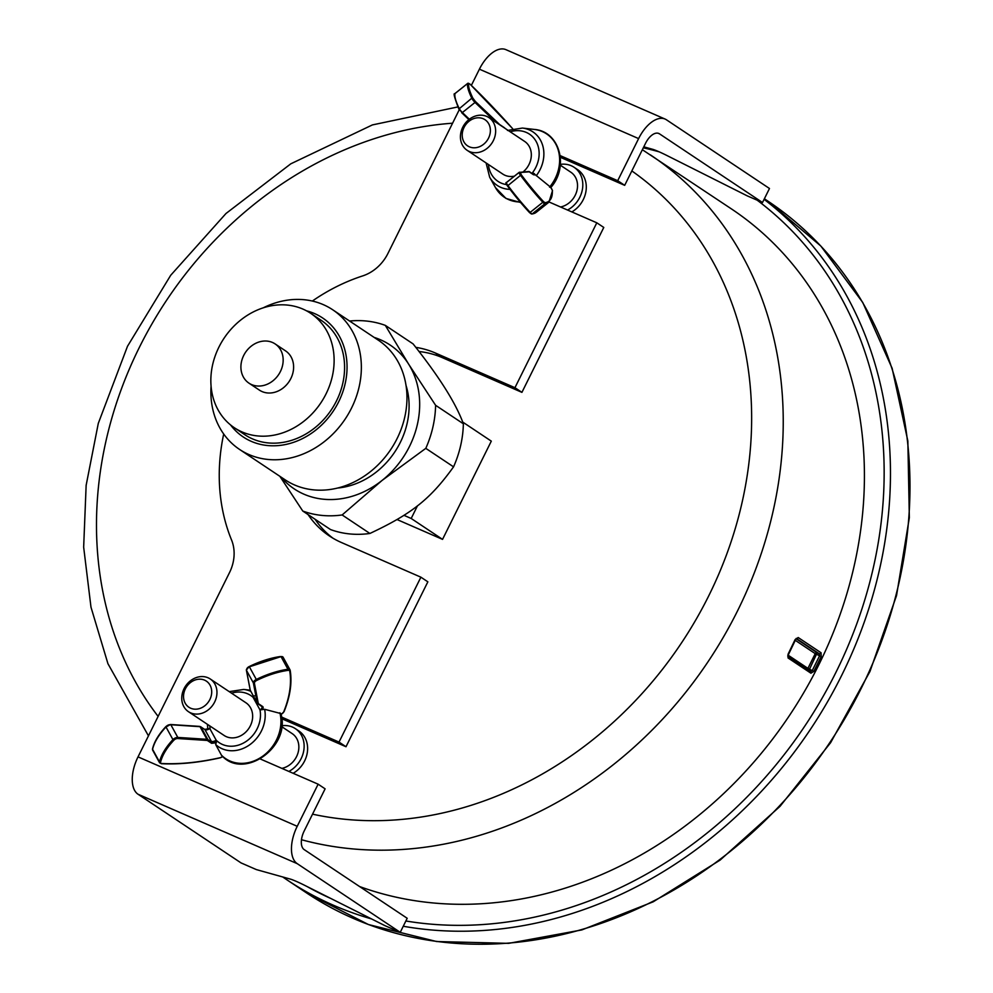 <?xml version="1.0" encoding="UTF-8"?>
<svg xmlns="http://www.w3.org/2000/svg" width="993" height="993" viewBox="0 0 993 993"><rect width="100%" height="100%" fill="white"/><g stroke="black" fill="none" stroke-linecap="round" stroke-linejoin="round"><path stroke-width="1.49" d="M251.142 346.234A23.584 19.947 -56.3 0 0 248.958 383.149A23.584 19.947 -56.3 0 0 278.636 374.597A23.584 19.947 -56.3 0 0 275.111 343.913A23.584 19.947 -56.3 0 0 251.142 346.234M560.4 164.366A25.545 21.61 123.7 0 1 574.091 167.296L577.578 169.617A25.545 21.61 123.7 0 1 586.056 190.656A25.545 21.61 123.7 0 1 571.844 211.919M281.727 725.746A25.545 21.61 123.7 0 1 295.418 728.688L298.893 731.009A25.545 21.61 123.7 0 1 307.383 752.049A25.545 21.61 123.7 0 1 293.158 773.299M462.664 422.037L491.312 441.14L442.543 539.373L397.063 519.55M417.507 505.735L411.189 518.47L442.543 539.373M411.189 518.47L403.952 515.317M281.044 477.087A86.453 73.159 -56.3 0 0 382.106 480.413A86.453 73.159 -56.3 0 0 408.595 364.083A86.453 73.159 -56.3 0 0 374.162 337.409M211.075 386.14A83.933 71.024 -56.3 0 0 239.561 449.432L285.165 479.842A83.933 71.024 -56.3 0 0 390.82 449.407A83.933 71.024 -56.3 0 0 378.283 340.165L332.68 309.754A83.933 71.024 -56.3 0 0 263.306 307.805M239.561 449.432A83.933 71.024 -56.3 0 0 345.216 418.996A83.933 71.024 -56.3 0 0 332.68 309.754M230.537 424.917A71.521 60.523 -56.3 0 0 333.3 411.052A71.521 60.523 -56.3 0 0 306.589 310.859M234.336 427.722L244.787 434.686A68.765 58.19 -56.3 0 0 331.364 409.761A68.765 58.19 -56.3 0 0 321.087 320.255L310.635 313.291A68.765 58.19 -56.3 0 0 240.728 320.044A68.765 58.19 -56.3 0 0 234.336 427.722A68.765 58.19 -56.3 0 0 320.9 402.786A68.765 58.19 -56.3 0 0 310.635 313.291M248.958 383.149L259.409 390.125A23.584 19.947 -56.3 0 0 289.087 381.573A23.584 19.947 -56.3 0 0 285.562 350.889L275.111 343.913M369.892 533.464A102.167 86.453 -56.3 0 1 330.52 529.554L302.778 511.047A102.167 86.453 -56.3 0 0 342.138 514.957L369.892 533.464C411.958 513.729 430.292 499.131 453.553 466.847L425.798 448.352A102.167 86.453 -56.3 0 0 435.604 405.293L463.359 423.788C455.998 403.431 439.241 376.794 413.063 343.876L385.321 325.381A102.167 86.453 -56.3 0 0 349.598 321.037M385.321 325.381L408.595 364.083L435.604 405.293M425.798 448.352L382.106 480.413L342.138 514.957M302.778 511.047L279.852 476.292M453.553 466.847A102.167 86.453 -56.3 0 0 463.359 423.788M281.64 726.591L292.141 733.591A19.649 16.62 123.7 0 1 297.987 752.967A19.649 16.62 123.7 0 1 281.863 768.371M184.053 688.67A19.649 16.62 123.7 0 1 210.255 678.989A19.649 16.62 123.7 0 1 213.185 704.558A19.649 16.62 123.7 0 1 188.459 711.683A19.649 16.62 123.7 0 1 184.053 688.67M210.255 678.989L245.941 702.783A19.649 16.62 123.7 0 1 250.348 725.809A19.649 16.62 123.7 0 1 224.145 735.478L188.459 711.683M295.418 728.688A25.545 21.61 123.7 0 1 303.833 750.187A25.545 21.61 123.7 0 1 288.876 771.424M185.368 688.844A15.714 13.306 123.7 0 1 209.771 684.698A15.714 13.306 123.7 0 1 197.706 709.002A15.714 13.306 123.7 0 1 185.368 688.844M560.313 165.198L570.814 172.199A19.649 16.62 123.7 0 1 576.66 191.587A19.649 16.62 123.7 0 1 560.536 206.991M462.726 127.278A19.649 16.62 123.7 0 1 488.928 117.608A19.649 16.62 123.7 0 1 491.87 143.178A19.649 16.62 123.7 0 1 467.132 150.303A19.649 16.62 123.7 0 1 462.726 127.278M488.928 117.608L524.614 141.403A19.649 16.62 123.7 0 1 529.033 164.416A19.649 16.62 123.7 0 1 523.075 171.938M514.386 176.171A19.649 16.62 123.7 0 1 502.818 174.098L467.132 150.303M574.091 167.296A25.545 21.61 123.7 0 1 582.506 188.794A25.545 21.61 123.7 0 1 567.549 210.044M464.041 127.452A15.714 13.306 123.7 0 1 488.444 123.306A15.714 13.306 123.7 0 1 476.379 147.609A15.714 13.306 123.7 0 1 464.041 127.452M208.53 728.949L210.082 728.328L208.53 728.949A4.717 2.296 -28.7 0 1 205.352 729.805M211.323 741.25A3.935 1.912 151.3 0 0 216.176 740.17L209.796 728.539A3.935 1.912 151.3 0 1 208.729 729.185A3.935 1.912 151.3 0 1 204.943 729.619L211.869 742.255A0.782 0.67 123.7 0 1 211.583 743.31L216.114 742.789L215.704 744.589L221.476 755.251C243.633 780.734 291.222 746.761 280.833 713.557L264.622 709.287L260.005 709.945A28.375 24.006 -56.3 0 1 246.413 741.237A28.375 24.006 -56.3 0 1 216.176 740.17L216.871 741.076L211.869 742.255L207.872 739.586A0.782 0.67 123.7 0 1 207.574 740.641L211.583 743.31M216.871 741.076L216.114 742.789M231.53 693.176A28.375 24.006 -56.3 0 1 253.078 697.309L254.456 695.808M281.503 717.008L339.035 742.081L420.895 577.181L341.294 542.463A106.102 89.78 123.7 0 1 329.465 536.009A106.102 89.78 123.7 0 1 308.078 514.585M415.782 347.351A106.102 89.78 123.7 0 1 435.344 352.999L514.945 387.704L596.805 222.804L549.129 202.013M560.189 155.616L617.708 180.701L638.611 138.598A31.441 16.558 -66.4 0 1 665.111 119.073A31.441 16.558 -66.4 0 1 666.477 119.818L769.476 188.496L762.512 202.522L747.208 195.844L666.278 155.193A15.714 1.254 -153.6 0 0 652.997 149.397L643.799 146.827M665.111 119.073L505.909 49.65A31.441 16.558 113.6 0 0 479.408 69.175L471.352 85.398M459.25 109.764L387.928 253.463A39.298 33.253 123.7 0 1 362.656 275.917A188.62 159.612 -56.3 0 0 312.348 301.04M223.698 434.015A188.62 159.612 -56.3 0 0 231.555 540.006A39.298 33.253 123.7 0 1 229.52 572.576L138.027 756.877A31.441 16.558 113.6 0 0 138.039 794.239L241.038 862.905L256.343 869.583L290.713 879.202A15.714 1.254 26.4 0 1 303.995 884.999L384.924 925.65L400.241 932.328L297.242 863.662A31.441 16.558 -66.4 0 1 297.23 826.3L318.132 784.185L260.352 759M510.216 131.796A28.375 24.006 -56.3 0 1 536.17 141.515A28.375 24.006 -56.3 0 1 532.62 172.571L550.681 187.267M400.241 932.328L407.204 918.289L304.206 849.623A15.714 8.279 -66.4 0 1 304.206 830.942L325.108 788.839L318.132 784.185M560.387 157.316L624.684 185.343L645.574 143.24A15.714 8.279 -66.4 0 1 658.831 133.484A15.714 8.279 -66.4 0 1 659.513 133.856L762.512 202.522M418.984 351.51A106.102 89.78 123.7 0 1 442.319 357.641L521.921 392.359L603.781 227.447L596.805 222.804M333.015 538.243A106.102 89.78 123.7 0 1 315.054 519.24M281.714 718.696L345.998 746.736L427.859 581.824L420.895 577.181M617.708 180.701L624.684 185.343M514.945 387.704L521.921 392.359M339.035 742.081L345.998 746.736M359.578 886.538A389.045 329.204 -56.3 0 0 810.077 681.533A389.045 329.204 -56.3 0 0 731.531 208.977L642.359 149.72M787.859 656.187A1.576 1.328 123.7 0 1 788.057 657.962L810.921 673.204A1.576 1.328 -56.3 0 0 810.425 671.231L787.883 656.199L810.598 671.33M795.157 639.492L788.07 654.201L788.057 657.962M798.198 637.531A1.576 1.328 123.7 0 1 796.411 638.499L819.126 653.692A1.576 1.328 -56.3 0 0 821.074 652.773L798.198 637.531L795.405 639.405M795.244 640.311L815.241 653.642L819.585 655.777L819.126 653.692L817.165 652.773L809.506 669.22L813.838 671.38L821.186 656.584L819.585 655.777L812.274 670.511L810.425 671.231M810.921 673.204L813.838 671.38M821.186 656.584L821.074 652.773M312.534 814.161A365.461 309.245 -56.3 0 0 708.791 595.726A365.461 309.245 -56.3 0 0 631.833 170.933M452.585 123.206A365.461 309.245 -56.3 0 0 139.343 347.413A365.461 309.245 -56.3 0 0 158.123 716.4M337.62 488.035A74.661 63.18 -56.3 0 0 406.025 385.433M204.496 729.321A0.782 0.67 123.7 0 1 204.943 729.619L200.946 726.95A0.782 0.67 123.7 0 0 200.189 726.69M199.245 726.578L200.003 726.677A3.935 1.912 -28.7 0 1 200.946 726.95L207.872 739.586A3.935 1.912 151.3 0 0 206.929 739.313L206.829 740.418A3.14 1.527 -28.7 0 1 207.574 740.641M152.761 748.585A0.782 0.633 13.3 0 0 152.512 748.921C154.263 741.734 158.743 734.261 165.968 726.504L166.216 726.442A3.14 1.527 151.3 0 1 170.101 724.691L200.003 726.677L206.929 739.313L177.797 737.427L177.685 738.531L206.829 740.418M208.865 728.651L204.757 729.408L199.618 726.392L170.486 724.505L166.005 726.975A3.935 1.912 -28.7 0 1 170.87 724.791L177.797 737.427A3.935 1.912 151.3 0 0 172.931 739.611L173.8 740.281A3.14 1.527 -28.7 0 1 177.685 738.531M160.891 763.406L159.588 762.773A3.935 1.912 151.3 0 1 159.501 761.941L152.574 749.305A3.935 1.912 -28.7 0 0 152.649 750.137L152.512 748.921A0.782 0.633 13.3 0 0 152.574 749.305A62.869 30.646 -28.7 0 1 166.005 726.975L172.931 739.611A62.869 30.646 151.3 0 0 159.501 761.941A0.782 0.633 13.3 0 0 160.543 762.339A62.087 30.262 -28.7 0 1 173.8 740.281M209.734 725.871A28.375 24.006 -56.3 0 0 210.082 728.328M253.078 697.309L260.005 709.945M220.061 757.733L220.272 757.808C198.823 762.636 179.162 764.598 161.276 763.691L161.648 763.505A3.14 1.527 -28.7 0 1 160.543 762.339M222.717 756.554L220.421 757.647A195.695 95.39 -28.7 0 1 161.648 763.505M222.866 756.579L222.581 756.654A3.14 1.527 -28.7 0 1 220.421 757.647M250.584 690.905A3.935 1.912 -28.7 0 1 250.397 690.669A3.935 1.912 -28.7 0 1 250.298 690.383A0.782 0.683 169.1 0 1 250.236 690.036M249.231 666.551A62.087 30.262 151.3 0 1 280.423 656.522L283.092 657.217A3.935 1.912 -28.7 0 0 281.031 656.621L249.38 666.812A62.869 30.646 -28.7 0 1 281.031 656.621L287.958 669.257A62.869 30.646 151.3 0 0 256.306 679.448L249.38 666.812A3.935 1.912 -28.7 0 0 246.425 670.263L253.364 682.899L257.224 703.019L250.298 690.383L246.425 670.263A0.782 0.683 169.1 0 1 246.475 669.605M250.77 691.339A32.186 27.233 -56.3 0 0 243.757 689.44L250.236 690.197L246.363 670.089L249.169 666.576A3.14 1.527 151.3 0 0 246.823 668.897M283.973 711.298L284.023 711.745C290.155 696.614 292.215 682.824 290.192 670.349L290.018 669.853A3.935 1.912 151.3 0 0 287.958 669.257L288.007 670.362A3.14 1.527 -28.7 0 1 289.745 671.082A0.782 0.67 170.6 0 0 290.13 670.163A3.935 1.912 151.3 0 0 290.018 669.853L283.092 657.217A3.935 1.912 -28.7 0 1 283.191 657.527M256.753 680.416L256.306 679.448A3.935 1.912 151.3 0 0 253.364 682.899A0.782 0.683 -10.9 0 0 254.394 683.184A3.14 1.527 -28.7 0 1 256.753 680.416A62.087 30.262 -28.7 0 1 288.007 670.362M258.267 703.305A0.782 0.683 -10.9 0 1 257.224 703.019A3.935 1.912 151.3 0 0 257.336 703.305A3.935 1.912 151.3 0 0 257.659 703.665A0.782 0.67 -56.3 0 0 258.614 703.814A3.14 1.527 -28.7 0 1 258.267 703.305L254.394 683.184M282.409 713.483L281.044 714.463M281.069 714.575L283.626 712.043A3.14 1.527 -28.7 0 1 282.273 713.582M289.745 671.082A195.695 95.39 -28.7 0 1 283.626 712.043M261.668 706.333A0.782 0.67 -56.3 0 0 262.611 706.482L258.614 703.814M262.04 709.647A4.717 2.296 151.3 0 0 262.611 706.482M261.929 706.582A3.935 1.912 -28.7 0 1 261.991 706.681A3.935 1.912 -28.7 0 1 261.184 708.965A3.935 1.912 -28.7 0 1 260.29 709.734L260.377 709.883M279.902 712.763A38.082 32.223 123.7 0 1 262.81 756.132A38.082 32.223 123.7 0 1 221.315 755.04M215.704 744.589A32.186 27.233 -56.3 0 0 249.876 744.651A32.186 27.233 -56.3 0 0 264.622 709.287M479.408 69.175L638.611 138.598M297.23 826.3L138.027 756.877M505.152 128.42A4.717 0.881 51.4 0 0 503.985 127.439A0.782 0.67 123.7 0 1 504.084 127.712M503.985 127.439L499.988 124.77A0.782 0.67 123.7 0 1 500.087 125.044M499.988 124.77L499.33 124.535M499.318 124.212L475.424 101.522L475.026 102.44L495.83 122.201M475.424 101.522L472.842 98.121L471.787 98.195A3.935 0.745 51.4 0 0 475.026 102.44L462.353 112.557L458.865 109.069L468.882 119.594L461.708 112.743M472.842 98.121A62.087 11.668 -128.6 0 1 468.82 83.524A0.782 0.77 -163.5 0 0 467.715 83.412A62.869 11.817 51.4 0 0 471.787 98.195L458.865 109.069C454.533 97.773 453.18 92.721 454.794 93.901L455.104 93.441A3.935 0.745 -128.6 0 1 455.191 93.404M468.82 83.524L469.9 84.045M467.914 83.288A3.935 0.745 51.4 0 0 467.765 83.325A3.935 0.745 51.4 0 0 467.715 83.412L455.042 93.528A0.782 0.77 -163.5 0 0 454.794 93.901M470.061 84.182A195.695 36.778 -128.6 0 1 512.649 128.693M488.407 164.49A28.375 24.006 -56.3 0 0 506.579 184.611M532.62 172.571L532.074 173.415M469.366 119.222L462.353 112.557A3.935 0.745 -128.6 0 1 459.114 108.311A62.869 11.817 -128.6 0 1 455.042 93.528A3.935 0.745 -128.6 0 1 455.104 93.441L467.765 83.325L469.999 84.107L512.661 128.68M532.943 172.745L532.794 172.844A3.935 0.745 -128.6 0 1 533.278 173.688A3.935 0.745 -128.6 0 1 533.551 174.408M533.452 174.396A0.782 0.67 123.7 0 1 533.837 174.656A4.717 0.881 51.4 0 0 534.321 173.614M529.331 171.715A0.782 0.67 123.7 0 1 529.84 171.988L533.837 174.656M533.502 174.756L528.748 171.504A0.782 0.77 85.7 0 1 529.406 171.814L529.84 171.988M528.748 171.504L519.128 172.385A3.935 0.745 51.4 0 1 519.215 172.36A0.782 0.77 85.7 0 1 520.295 172.497L529.406 171.814M551.798 189.03L552.505 190.668L548.918 202.187A196.49 36.927 51.4 0 1 544.847 203.801A0.782 0.77 -97.3 0 0 544.971 202.709L543.37 201.467L542.836 202.262A3.935 0.745 51.4 0 0 544.847 203.801L532.174 213.929A0.782 0.77 82.7 0 1 531.801 214.078L536.245 212.303A196.49 36.927 -128.6 0 1 532.174 213.929A3.935 0.745 -128.6 0 1 530.175 212.378L529.492 212.552A62.087 11.668 51.4 0 1 507.485 185.952L520.543 175.327A62.869 11.817 51.4 0 0 542.836 202.262L530.175 212.378A62.869 11.817 -128.6 0 1 507.882 185.455A3.935 0.745 -128.6 0 1 506.455 182.501L519.128 172.385A3.935 0.745 51.4 0 0 520.543 175.327L521.35 174.88L520.295 172.497M543.37 201.467A62.087 11.668 -128.6 0 1 521.35 174.88M552.505 190.668A0.782 0.745 177 0 0 552.319 190.234A195.695 36.778 -128.6 0 1 544.971 202.709M550.842 187.491L552.319 190.234M550.83 187.503L551.698 188.881M519.066 172.472L506.554 182.476A3.935 0.745 -128.6 0 0 506.455 182.501C505.536 182.414 505.871 183.556 507.46 185.939L529.517 212.601L531.801 214.078M529.579 212.626L531.106 213.78M506.418 183.581L507.448 185.914M550.681 187.689C569.423 166.799 559.704 131.163 534.234 129.425A38.082 32.223 123.7 0 1 558.463 150.911A38.082 32.223 123.7 0 1 549.563 187.156M520.133 201.976A38.082 32.223 123.7 0 1 495.47 187.578L505.971 198.439L520.605 202.535M536.282 175.711A32.186 27.233 -56.3 0 0 522.43 128.06L507.46 130.443M486.098 162.951L489.661 177.201A32.186 27.233 -56.3 0 0 510.03 189.365M297.242 863.662L138.039 794.239M659.513 133.856L658.086 133.236M435.344 352.999L442.319 357.641M767.949 201.157L820.814 246.028L862.743 302.48L892.136 368.316L907.85 440.991L909.34 517.713L896.542 595.539L869.955 671.491L830.62 742.677L780.026 806.353L720.124 860.087L653.195 901.818L581.811 929.932L508.689 943.35L436.635 941.538L368.415 924.533L306.676 892.992A415.757 351.82 -56.3 0 0 830.036 742.243A415.757 351.82 -56.3 0 0 767.949 201.157L764.374 198.761M306.676 892.992L287.163 879.984A415.757 351.82 -56.3 0 0 371.543 918.935M403.257 926.246A415.757 351.82 -56.3 0 0 841.716 675.302A415.757 351.82 -56.3 0 0 764.101 199.332M307.073 886.538A411.04 347.823 -56.3 0 0 331.004 898.566M405.864 920.995A411.04 347.823 -56.3 0 0 837.484 669.208A411.04 347.823 -56.3 0 0 757.212 200.214M659.203 151.855A411.04 347.823 -56.3 0 0 643.303 147.82M807.768 669.443A1.576 1.328 123.7 0 1 807.93 668.376L809.506 669.22L808.861 670.163M787.97 655.07L807.93 668.376L815.241 653.642A1.576 1.328 123.7 0 1 817.165 652.773L796.138 638.747M301.475 839.73A389.045 329.204 -56.3 0 0 735.503 614.915A389.045 329.204 -56.3 0 0 650.341 154.846M152.649 750.137L159.588 762.773M250.236 690.209L257.336 703.305L261.991 706.681M243.757 689.44L229.222 691.637M207.425 724.331L207.785 729.172M536.245 212.303L548.918 202.187M489.661 177.201L495.47 187.578M522.43 128.06L534.234 129.425M282.72 876.968L287.163 879.984M787.722 656.075L796.2 638.412M457.86 106.934L372.387 124.919L290.8 163.82L225.982 213.507L170.722 275.26L127.501 346.272L98.295 423.366L86.143 485.316L83.66 547.155L90.984 607.17L107.939 663.709L148.453 735.863"/></g></svg>
